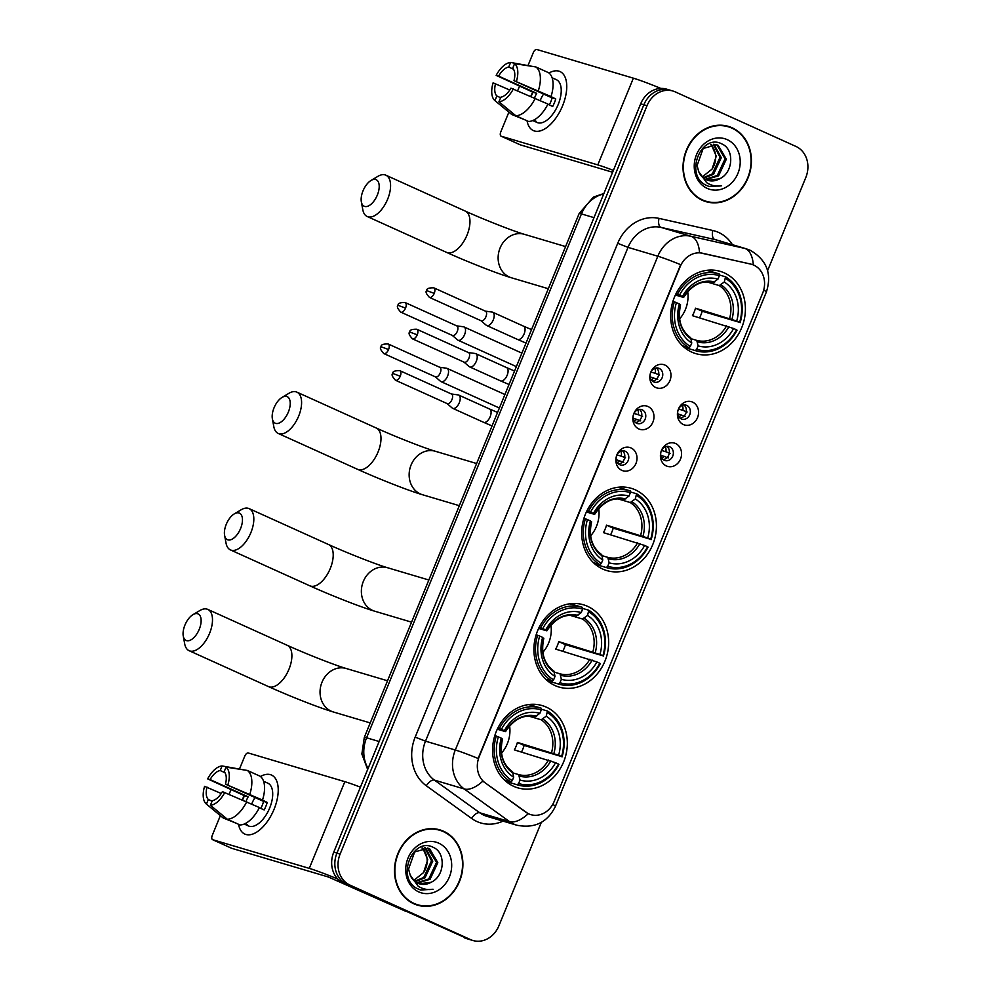 <?xml version="1.0" encoding="UTF-8"?>
<svg xmlns="http://www.w3.org/2000/svg" width="990" height="990" viewBox="0 0 990 990"><rect width="100%" height="100%" fill="white"/><g stroke="black" fill="none" stroke-linecap="round" stroke-linejoin="round"><path stroke-width="1.49" d="M635.308 489.84A42.904 36.853 106.5 0 0 631.261 488.33A42.904 36.853 106.5 0 0 584.496 516.582A42.904 36.853 106.5 0 0 602.799 569.077A42.904 36.853 106.5 0 0 606.845 570.587A42.904 36.853 106.5 0 0 653.61 542.334A42.904 36.853 106.5 0 0 635.308 489.84M587.528 606.313A42.904 36.853 106.5 0 0 583.494 604.803A42.904 36.853 106.5 0 0 536.729 633.056A42.904 36.853 106.5 0 0 555.031 685.563A42.904 36.853 106.5 0 0 559.065 687.06A42.904 36.853 106.5 0 0 605.831 658.808A42.904 36.853 106.5 0 0 587.528 606.313M546.208 707.083A42.904 36.853 106.5 0 0 542.161 705.585A42.904 36.853 106.5 0 0 495.396 733.837A42.904 36.853 106.5 0 0 513.699 786.332A42.904 36.853 106.5 0 0 517.745 787.842A42.904 36.853 106.5 0 0 564.51 759.59A42.904 36.853 106.5 0 0 546.208 707.083M724.284 272.881A42.904 36.853 106.5 0 0 720.25 271.371A42.904 36.853 106.5 0 0 673.485 299.624A42.904 36.853 106.5 0 0 691.787 352.131A42.904 36.853 106.5 0 0 695.822 353.628A42.904 36.853 106.5 0 0 742.587 325.376A42.904 36.853 106.5 0 0 724.284 272.881M655.801 387.536A12.14 10.432 -73.5 0 1 650.876 372.005A12.14 10.432 -73.5 0 1 665.008 365.1A12.14 10.432 -73.5 0 1 669.933 380.618A12.14 10.432 -73.5 0 1 655.801 387.536M659.191 368.404A7.289 6.262 106.5 0 0 658.511 368.156A7.289 6.262 106.5 0 0 650.566 372.945A7.289 6.262 106.5 0 0 653.672 381.868A7.289 6.262 106.5 0 0 654.353 382.115A7.289 6.262 106.5 0 0 662.298 377.326A7.289 6.262 106.5 0 0 659.191 368.404M638.822 428.942A12.14 10.432 -73.5 0 1 633.897 413.424A12.14 10.432 -73.5 0 1 648.017 406.519A12.14 10.432 -73.5 0 1 652.942 422.037A12.14 10.432 -73.5 0 1 638.822 428.942M642.201 409.823A7.289 6.262 106.5 0 0 641.52 409.575A7.289 6.262 106.5 0 0 633.575 414.364A7.289 6.262 106.5 0 0 636.681 423.287A7.289 6.262 106.5 0 0 637.374 423.534A7.289 6.262 106.5 0 0 645.307 418.745A7.289 6.262 106.5 0 0 642.201 409.823M621.831 470.361A12.14 10.432 -73.5 0 1 616.906 454.843A12.14 10.432 -73.5 0 1 631.026 447.938A12.14 10.432 -73.5 0 1 635.964 463.456A12.14 10.432 -73.5 0 1 621.831 470.361M625.222 451.242A7.289 6.262 106.5 0 0 624.529 450.982A7.289 6.262 106.5 0 0 616.597 455.784A7.289 6.262 106.5 0 0 619.703 464.694A7.289 6.262 106.5 0 0 620.384 464.954A7.289 6.262 106.5 0 0 628.328 460.152A7.289 6.262 106.5 0 0 625.222 451.242M683.385 424.549A12.14 10.432 -73.5 0 1 678.459 409.031A12.14 10.432 -73.5 0 1 692.579 402.113A12.14 10.432 -73.5 0 1 697.517 417.644A12.14 10.432 -73.5 0 1 683.385 424.549M686.775 405.43A7.289 6.262 106.5 0 0 686.082 405.17A7.289 6.262 106.5 0 0 678.15 409.971A7.289 6.262 106.5 0 0 681.256 418.881A7.289 6.262 106.5 0 0 681.937 419.141A7.289 6.262 106.5 0 0 689.882 414.34A7.289 6.262 106.5 0 0 686.775 405.43M666.406 465.968A12.14 10.432 -73.5 0 1 661.468 450.438A12.14 10.432 -73.5 0 1 675.601 443.532A12.14 10.432 -73.5 0 1 680.526 459.051A12.14 10.432 -73.5 0 1 666.406 465.968M669.784 446.837A7.289 6.262 106.5 0 0 669.104 446.589A7.289 6.262 106.5 0 0 661.159 451.378A7.289 6.262 106.5 0 0 664.265 460.3A7.289 6.262 106.5 0 0 664.958 460.548A7.289 6.262 106.5 0 0 672.891 455.759A7.289 6.262 106.5 0 0 669.784 446.837M750.705 264.095A21.854 18.773 -73.5 0 1 751.757 264.367A21.854 18.773 -73.5 0 1 753.811 265.134A21.854 18.773 -73.5 0 1 762.684 293.077L554.177 801.442A21.854 18.773 -73.5 0 1 530.813 814.646A21.854 18.773 -73.5 0 1 525.9 812.221L485.224 782.892A21.854 18.773 -73.5 0 1 479.21 756.62L680.142 266.706A21.854 18.773 -73.5 0 1 702.467 253.23L751.187 264.206M667 446.391A7.289 6.262 -73.5 0 1 669.054 454.175A7.289 6.262 -73.5 0 1 663.077 459.57M683.979 404.972A7.289 6.262 -73.5 0 1 686.033 412.756A7.289 6.262 -73.5 0 1 680.068 418.151M622.425 450.796A7.289 6.262 -73.5 0 1 624.48 458.568A7.289 6.262 -73.5 0 1 618.515 463.976M639.416 409.377A7.289 6.262 -73.5 0 1 641.471 417.149A7.289 6.262 -73.5 0 1 635.506 422.557M656.407 367.958A7.289 6.262 -73.5 0 1 658.461 375.742A7.289 6.262 -73.5 0 1 652.484 381.138M732.093 127.772A39.254 33.722 106.5 0 0 728.393 126.386A39.254 33.722 106.5 0 0 685.6 152.25A39.254 33.722 106.5 0 0 702.356 200.289A39.254 33.722 106.5 0 0 706.043 201.663A39.254 33.722 106.5 0 0 748.836 175.812A39.254 33.722 106.5 0 0 732.093 127.772M730.051 127.364A39.254 33.722 106.5 0 0 728.912 126.819A39.254 33.722 106.5 0 0 726.796 125.965M443.57 831.254A39.254 33.722 106.5 0 0 439.882 829.88A39.254 33.722 106.5 0 0 397.077 855.731A39.254 33.722 106.5 0 0 413.832 903.771A39.254 33.722 106.5 0 0 417.52 905.157A39.254 33.722 106.5 0 0 460.325 879.293A39.254 33.722 106.5 0 0 443.57 831.254M441.528 830.857A39.254 33.722 106.5 0 0 440.389 830.313A39.254 33.722 106.5 0 0 438.273 829.459M767.609 270.617L805.81 177.482A24.28 20.864 106.5 0 0 795.96 146.446L675.279 91.897A24.28 20.864 106.5 0 0 673.002 91.043L666.641 89.162A24.28 20.864 106.5 0 0 640.679 103.826L333.754 852.167A24.28 20.864 106.5 0 0 343.617 883.216L467.466 938.706A24.28 20.864 106.5 0 0 469.743 939.56A24.28 20.864 106.5 0 1 467.466 938.706L346.785 884.157L470.634 939.646A24.28 20.864 106.5 0 0 472.923 940.5A24.28 20.864 106.5 0 0 498.886 925.836L541.307 822.405M333.754 852.167L336.934 853.108A24.28 20.864 106.5 0 0 346.785 884.157A24.28 20.864 106.5 0 1 336.934 853.108L643.859 104.767L336.934 853.108L340.114 854.061A24.28 20.864 106.5 0 0 349.965 885.097L470.634 939.646M669.822 90.102A24.28 20.864 106.5 0 0 643.859 104.767A24.28 20.864 106.5 0 1 669.822 90.102M552.729 804.412A28.326 1.695 22.3 0 1 555.415 806.355C547.495 822.43 534.625 828.717 516.817 825.215A32.373 27.807 -73.5 0 1 513.761 824.076A32.373 27.807 -73.5 0 1 509.541 821.626A28.326 13.897 125.8 0 0 528.239 813.718L482.811 781.147A28.326 13.897 125.8 0 1 464.223 788.956A32.373 27.807 -73.5 0 1 455.301 750.012A28.326 1.695 -157.7 0 1 478.133 758.476L680.65 264.689A28.326 1.695 22.3 0 0 657.818 256.224A32.373 27.807 -73.5 0 1 690.896 236.263A28.326 14.479 102.7 0 1 699.534 252.722L750.135 263.922M673.002 91.043A24.28 20.864 106.5 0 0 647.027 105.707L340.114 854.061M415.949 904.637A39.254 33.722 106.5 0 0 419.438 905.231M704.472 201.143A39.254 33.722 106.5 0 0 707.961 201.75M464.285 937.765A24.28 20.864 106.5 0 0 466.562 938.607L472.923 940.5M701.217 199.745A38.858 33.375 106.5 0 0 702.987 200.327L706.167 201.279A38.858 33.375 106.5 0 0 748.514 175.688A38.858 33.375 106.5 0 0 731.944 128.143A38.858 33.375 106.5 0 0 728.281 126.782A38.858 33.375 106.5 0 0 685.934 152.361A38.858 33.375 106.5 0 0 702.504 199.906A38.858 33.375 106.5 0 0 706.167 201.279M719.557 178.819C733.442 172.743 734.419 149.453 722.23 144.119C701.415 132.363 684.003 174.549 705.882 185.167L709.187 186.528L721.611 185.774C716.178 186.652 711.179 185.613 706.625 182.655L698.717 171.629A18.29 15.716 106.5 0 0 706.316 179.747A18.29 15.716 106.5 0 0 708.048 180.378A18.29 15.716 106.5 0 0 719.557 178.819L707.751 180.291M698.717 171.629L697.084 165.59L703.172 148.451L716.587 144.75L718.22 145.369L726.351 159.192L718.579 175.836L705.957 179.574M715.956 144.59L716.958 144.998L725.088 158.808L717.317 175.453L705.375 179.277M713.988 144.28L721.302 157.695L713.53 174.339L703.692 178.188M713.307 144.255L720.039 157.311L712.268 173.955L703.16 177.754M727.217 139.652A26.384 22.671 106.5 0 0 696.515 154.663A26.384 22.671 106.5 0 0 707.231 188.397A26.384 22.671 106.5 0 0 737.934 173.386A26.384 22.671 106.5 0 0 727.217 139.652M711.216 144.392L716.253 156.185L712.045 169.129A18.29 15.716 106.5 0 0 710.511 144.515M712.045 169.129L702.244 176.925M728.281 126.782L725.101 125.829A38.858 33.375 106.5 0 0 723.306 125.359M721.611 185.774L708.914 186.442M530.788 96.352A32.373 16.471 114.3 0 1 532.719 92.095A32.373 16.471 114.3 0 0 530.788 96.352A32.373 16.471 114.3 0 0 530.776 96.389A32.373 16.471 114.3 0 1 530.788 96.352M548.98 73.025A32.373 16.471 114.3 0 1 565.179 77.356A32.373 16.471 114.3 0 1 562.58 105.794A32.373 16.471 114.3 0 1 542.223 130.197A32.373 16.471 114.3 0 1 527.039 120.792A32.373 16.471 114.3 0 0 533.35 130.581A32.373 16.471 114.3 0 0 562.58 105.794A32.373 16.471 114.3 0 0 560.018 71.565A32.373 16.471 114.3 0 0 548.98 73.025M660.862 88.419A32.373 1.931 -157.7 0 0 633.365 78.173L536.815 49.5A4.047 2.054 -65.7 0 0 533.288 52.643L528.153 65.179M613.379 170.391A32.373 1.931 -157.7 0 0 597.799 164.897L501.249 136.224L520.294 144.837L612.612 172.248M520.294 144.837A4.047 2.054 114.3 0 1 520.171 144.787L501.113 136.175A4.047 2.054 -65.7 0 1 500.792 131.893L508.885 112.155M517.671 90.733L519.465 86.353M534.526 98.01A16.187 8.229 -65.7 0 1 534.922 96.995A16.187 8.229 -65.7 0 1 536.716 93.332L498.601 76.106A16.187 8.229 114.3 0 1 508.724 67.06L513.464 69.201M547.841 104.272L552.692 106.462A23.475 11.942 114.3 0 0 554.4 102.774A23.475 11.942 114.3 0 0 555.761 98.988L551.022 96.587A26.718 13.588 114.3 0 0 548.51 72.678L535.813 66.936L514.577 63.645L512.696 68.236A16.187 8.229 114.3 0 1 513.996 80.673L552.098 97.899A16.187 8.229 -65.7 0 1 550.824 101.71A16.187 8.229 -65.7 0 1 549.289 104.915M540.243 100.584A16.187 8.229 114.3 0 1 540.639 99.569A16.187 8.229 114.3 0 1 543.584 94.05M531.11 96.537A23.475 11.942 114.3 0 1 531.345 95.931A23.475 11.942 114.3 0 1 533.053 92.243L496.163 75.376A21.05 10.704 114.3 0 1 510.605 62.457L508.724 67.06M552.111 77.777A23.475 11.942 114.3 0 1 552.544 77.963L556.355 79.683A23.475 11.942 114.3 0 1 558.212 104.495A23.475 11.942 114.3 0 1 537.013 122.463L533.202 120.743A23.475 11.942 114.3 0 1 532.781 120.533M533.202 120.743A23.475 11.942 114.3 0 0 536.097 121.3L533.598 120.161M547.953 104.061A26.718 13.588 114.3 0 1 528.511 121.461L515.802 115.719L498.935 101.784L500.816 97.193A16.187 8.229 114.3 0 0 510.927 88.147L547.953 104.061M500.606 97.713L496.844 96.005L494.963 100.609L511.83 114.531L524.75 119.753M551.022 96.587L513.996 80.673M535.813 66.936A26.718 13.588 114.3 0 1 538.312 90.845M535.244 98.319A26.718 13.588 114.3 0 1 515.802 115.719M511.83 114.531A26.718 13.588 114.3 0 1 511.211 114.073L494.839 100.51A21.05 10.704 114.3 0 1 493.094 82.851L509.776 90.016M514.577 63.645A21.05 10.704 114.3 0 1 516.433 81.39M513.377 88.877A21.05 10.704 114.3 0 1 498.935 101.784M496.844 96.005A16.187 8.229 114.3 0 1 495.545 83.581M552.544 77.963A23.475 11.942 114.3 0 1 553.62 78.581L552.16 77.925M533.721 66.615L510.605 62.457M498.601 76.106L496.163 75.376M536.716 93.332L533.053 92.243M555.761 98.988L552.098 97.899M412.694 903.239A38.858 33.375 106.5 0 0 414.464 903.821L417.644 904.761A38.858 33.375 106.5 0 0 459.991 879.182A38.858 33.375 106.5 0 0 443.421 831.637A38.858 33.375 106.5 0 0 439.758 830.276A38.858 33.375 106.5 0 0 397.411 855.855A38.858 33.375 106.5 0 0 413.981 903.4A38.858 33.375 106.5 0 0 417.644 904.761M431.034 882.313C444.918 876.237 445.896 852.947 433.707 847.601C412.892 835.857 395.48 878.043 417.359 888.661L420.663 890.022L433.088 889.255C427.655 890.146 422.656 889.107 418.102 886.149L410.194 875.111A18.29 15.716 106.5 0 0 417.792 883.229A18.29 15.716 106.5 0 0 419.525 883.872A18.29 15.716 106.5 0 0 431.034 882.313L419.228 883.785M410.194 875.111L408.561 869.084L414.649 851.945L428.064 848.244L429.697 848.863L437.828 862.674L430.056 879.318L417.433 883.068M427.433 848.071L436.565 862.302L428.794 878.947L416.852 882.758M425.465 847.774L432.779 861.176L425.007 877.821L415.169 881.682M424.784 847.749L431.516 860.805L423.745 877.449L414.637 881.249M438.694 843.146A26.384 22.671 106.5 0 0 407.991 858.157A26.384 22.671 106.5 0 0 418.708 891.891A26.384 22.671 106.5 0 0 449.411 876.88A26.384 22.671 106.5 0 0 438.694 843.146M422.693 847.885L427.729 859.679L423.522 872.623A18.29 15.716 106.5 0 0 421.988 848.009M423.522 872.623L413.721 880.419M439.758 830.276L436.578 829.323A38.858 33.375 106.5 0 0 434.783 828.853M433.088 889.255L420.391 889.936M363.021 190.847A14.565 7.413 -65.7 0 0 361.35 201.886A14.565 7.413 -65.7 0 0 368.181 206.069A14.565 7.413 -65.7 0 0 377.326 195.092A14.565 7.413 -65.7 0 0 378.465 182.222A14.565 7.413 -65.7 0 0 371.04 180.452A14.565 7.413 -65.7 0 0 363.021 190.847M371.04 180.452L377.858 176.369A22.671 11.521 114.3 0 1 385.865 175.193A22.671 11.521 114.3 0 1 387.659 199.151A22.671 11.521 114.3 0 1 367.191 216.501A22.671 11.521 114.3 0 1 362.798 209.707L361.35 201.886M675.91 293.906L679.499 295.181A38.536 33.091 106.5 0 1 719.371 275.678L717.948 279.143A34.811 29.898 106.5 0 0 682.444 296.505L683.075 297.285L675.378 295.008M725.72 278.549A38.536 33.091 106.5 0 1 739.629 322.356L702.219 311.244L695.5 308.199L736.684 321.032A34.811 29.898 106.5 0 0 724.296 282.014L725.546 276.816L719.297 274.96M699.608 317.802A38.449 33.029 106.5 0 0 702.219 311.244M695.277 350.596L686.775 348.072A40.145 34.489 106.5 0 0 687.308 348.232L695.809 350.757A40.145 34.489 106.5 0 0 737.043 330.177L736.56 329.831A38.536 33.091 106.5 0 1 696.688 349.334L695.277 350.596A40.145 34.489 106.5 0 0 695.809 350.757M686.775 348.072L686.639 346.686M719.371 275.678L719.198 273.945A40.145 34.489 106.5 0 0 718.666 273.785L710.164 271.26A40.145 34.489 106.5 0 0 706.402 270.406M682.518 345.819L688.929 347.725L690.339 346.463A38.536 33.091 106.5 0 1 676.43 302.655L674.363 301.839A40.145 34.489 106.5 0 0 688.929 347.725M674.363 301.839L672.891 301.406M718.666 273.785A40.145 34.489 106.5 0 0 677.432 294.364M696.688 349.334L698.111 345.869A34.811 29.898 106.5 0 0 733.627 328.507L736.56 329.831M676.43 302.655L679.375 303.979A34.811 29.898 106.5 0 0 691.763 342.998L690.339 346.463M682.444 296.505L679.499 295.181M733.627 328.507L692.431 315.674A29.948 25.728 -73.5 0 0 695.5 308.199M691.329 338.778L696.762 340.399L698.111 345.869M680.006 304.759L679.375 303.979M691.763 342.998L690.686 337.652C680.835 330.45 677.457 319.522 680.576 304.858M683.645 297.396C692.047 284.835 701.799 279.947 712.911 282.719L717.948 279.143M714.743 282.026A31.136 26.742 106.5 0 0 683.546 297.285L683.075 297.285M740.112 322.703A40.145 34.489 106.5 0 0 725.546 276.816M739.629 322.356L736.684 321.032M724.296 282.014L719.247 285.578L707.07 281.964M679.573 318.929A29.948 25.728 106.5 0 0 687.691 291.592M274.044 407.806A14.565 7.413 -65.7 0 0 272.374 418.832A14.565 7.413 -65.7 0 0 279.205 423.027A14.565 7.413 -65.7 0 0 288.35 412.05A14.565 7.413 -65.7 0 0 289.488 399.168A14.565 7.413 -65.7 0 0 282.051 397.411A14.565 7.413 -65.7 0 0 274.044 407.806M282.051 397.411L288.882 393.327A22.671 11.521 114.3 0 1 296.889 392.139A22.671 11.521 114.3 0 1 298.671 416.097A22.671 11.521 114.3 0 1 278.215 433.447A22.671 11.521 114.3 0 1 273.809 426.653L272.374 418.832M586.922 510.865L590.523 512.127A38.536 33.091 106.5 0 1 630.395 492.636L628.972 496.089A34.811 29.898 106.5 0 0 593.456 513.464L594.099 514.243L586.402 511.954M636.743 495.507A38.536 33.091 106.5 0 1 650.653 539.315L613.231 528.19L606.524 525.158L647.707 537.978A34.811 29.898 106.5 0 0 635.32 498.96L636.57 493.763L630.321 491.906M610.632 534.761A38.449 33.029 106.5 0 0 613.231 528.19M606.301 567.555L597.799 565.03A40.145 34.489 106.5 0 0 598.331 565.191L606.833 567.716A40.145 34.489 106.5 0 0 648.066 547.124L647.584 546.789A38.536 33.091 106.5 0 1 607.712 566.28L606.301 567.555A40.145 34.489 106.5 0 0 606.833 567.716M597.799 565.03L597.663 563.632M630.395 492.636L630.209 490.892A40.145 34.489 106.5 0 0 629.689 490.731L621.188 488.206A40.145 34.489 106.5 0 0 617.426 487.352M593.542 562.778L599.952 564.684L601.363 563.409A38.536 33.091 106.5 0 1 587.454 519.601L585.387 518.797A40.145 34.489 106.5 0 0 599.952 564.684M585.387 518.797L583.914 518.352M629.689 490.731A40.145 34.489 106.5 0 0 588.456 511.31M607.712 566.28L609.135 562.827A34.811 29.898 106.5 0 0 644.639 545.453L647.584 546.789M587.454 519.601L590.399 520.938A34.811 29.898 106.5 0 0 602.786 559.956L601.363 563.409M593.456 513.464L590.523 512.127M644.639 545.453L603.455 532.632A29.948 25.728 -73.5 0 0 606.524 525.158M602.341 555.736L607.786 557.345L609.135 562.827M591.03 521.718L590.399 520.938M602.786 559.956L601.71 554.61C591.859 547.408 588.481 536.469 591.599 521.817M594.656 514.342C603.071 501.794 612.822 496.893 623.935 499.665L628.972 496.089M625.767 498.972A31.136 26.742 106.5 0 0 594.557 514.231L594.099 514.243M651.135 539.649A40.145 34.489 106.5 0 0 636.57 493.763M650.653 539.315L647.707 537.978M635.32 498.96L630.259 502.536L618.094 498.923M590.585 535.887A29.948 25.728 106.5 0 0 598.702 508.538M226.277 524.279A14.565 7.413 -65.7 0 0 224.594 535.318A14.565 7.413 -65.7 0 0 231.437 539.5A14.565 7.413 -65.7 0 0 240.582 528.524A14.565 7.413 -65.7 0 0 241.721 515.642A14.565 7.413 -65.7 0 0 234.284 513.884A14.565 7.413 -65.7 0 0 226.277 524.279M234.284 513.884L241.115 509.8A22.671 11.521 114.3 0 1 249.121 508.625A22.671 11.521 114.3 0 1 250.903 532.571A22.671 11.521 114.3 0 1 230.447 549.92A22.671 11.521 114.3 0 1 226.042 543.139L224.594 535.318M539.154 627.338L542.755 628.601A38.536 33.091 106.5 0 1 582.627 609.11L581.204 612.575A34.811 29.898 106.5 0 0 545.688 629.937L546.332 630.717L538.622 628.427M588.976 611.981A38.536 33.091 106.5 0 1 602.885 655.788L565.463 644.663L558.744 641.631L599.94 654.452A34.811 29.898 106.5 0 0 587.553 615.446L588.79 610.236L582.553 608.392M562.865 651.234A38.449 33.029 106.5 0 0 565.463 644.663M558.533 684.028L550.032 681.504A40.145 34.489 106.5 0 0 550.551 681.665L559.065 684.189A40.145 34.489 106.5 0 0 600.299 663.609L599.816 663.263A38.536 33.091 106.5 0 1 559.944 682.754L558.533 684.028A40.145 34.489 106.5 0 0 559.065 684.189M550.032 681.504L549.883 680.105M582.627 609.11L582.442 607.365A40.145 34.489 106.5 0 0 581.922 607.204L573.408 604.68A40.145 34.489 106.5 0 0 569.658 603.826M545.775 679.251L552.185 681.157L553.596 679.883A38.536 33.091 106.5 0 1 539.686 636.087L537.62 635.271A40.145 34.489 106.5 0 0 552.185 681.157M537.62 635.271L536.147 634.825M581.922 607.204A40.145 34.489 106.5 0 0 540.676 627.796M559.944 682.754L561.367 679.301A34.811 29.898 106.5 0 0 596.871 661.939L599.816 663.263M539.686 636.087L542.631 637.412A34.811 29.898 106.5 0 0 555.006 676.43L553.596 679.883M545.688 629.937L542.755 628.601M596.871 661.939L555.687 649.106A29.948 25.728 -73.5 0 0 558.744 641.631M554.573 672.21L560.006 673.819L561.367 679.301M543.263 638.191L542.631 637.412M555.006 676.43L553.93 671.084C544.079 663.882 540.713 652.955 543.819 638.29M546.888 630.816C555.291 618.267 565.055 613.367 576.168 616.151L581.204 612.575M577.999 615.446A31.136 26.742 106.5 0 0 546.789 630.717L546.332 630.717M603.368 656.123A40.145 34.489 106.5 0 0 588.79 610.236M602.885 655.788L599.94 654.452M587.553 615.446L582.491 619.01L570.314 615.396M542.817 652.361A29.948 25.728 106.5 0 0 550.935 625.012M184.944 625.049A14.565 7.413 -65.7 0 0 183.261 636.087A14.565 7.413 -65.7 0 0 190.105 640.283A14.565 7.413 -65.7 0 0 199.25 629.306A14.565 7.413 -65.7 0 0 200.388 616.423A14.565 7.413 -65.7 0 0 192.951 614.666A14.565 7.413 -65.7 0 0 184.944 625.049M192.951 614.666L199.782 610.582A22.671 11.521 114.3 0 1 207.789 609.394A22.671 11.521 114.3 0 1 209.571 633.353A22.671 11.521 114.3 0 1 189.115 650.702A22.671 11.521 114.3 0 1 184.709 643.908L183.261 636.087M497.821 728.12L501.423 729.383A38.536 33.091 106.5 0 1 541.295 709.892L539.872 713.345A34.811 29.898 106.5 0 0 504.356 730.707L504.999 731.499L497.302 729.209M547.643 712.763A38.536 33.091 106.5 0 1 561.553 756.558L524.131 745.445L517.423 742.413L558.607 755.234A34.811 29.898 106.5 0 0 546.22 716.216L547.458 711.018L541.221 709.162M521.532 752.016A38.449 33.029 106.5 0 0 524.131 745.445M517.201 784.798L508.699 782.273A40.145 34.489 106.5 0 0 509.219 782.434L517.733 784.959A40.145 34.489 106.5 0 0 558.966 764.379L558.484 764.045A38.536 33.091 106.5 0 1 518.611 783.535L517.201 784.798A40.145 34.489 106.5 0 0 517.733 784.959M508.699 782.273L508.551 780.887M541.295 709.892L541.109 708.147A40.145 34.489 106.5 0 0 540.59 707.986L532.088 705.462A40.145 34.489 106.5 0 0 528.326 704.608M504.442 780.021L510.852 781.927L512.263 780.665A38.536 33.091 106.5 0 1 498.354 736.857L496.287 736.04A40.145 34.489 106.5 0 0 510.852 781.927M496.287 736.04L494.814 735.607M540.59 707.986A40.145 34.489 106.5 0 0 499.344 728.566M518.611 783.535L520.035 780.071A34.811 29.898 106.5 0 0 555.538 762.708L558.484 764.045M498.354 736.857L501.299 738.181A34.811 29.898 106.5 0 0 513.686 777.199L512.263 780.665M504.356 730.707L501.423 729.383M555.538 762.708L514.355 749.888A29.948 25.728 -73.5 0 0 517.423 742.413M513.241 772.992L518.673 774.601L520.035 780.071M501.93 738.973L501.299 738.181M513.686 777.199L512.61 771.854C502.747 764.651 499.381 753.724 502.499 739.072M505.556 731.598C513.958 719.037 523.722 714.149 534.835 716.921L539.872 713.345M536.667 716.228A31.136 26.742 106.5 0 0 505.457 731.486L504.999 731.499M562.035 756.904A40.145 34.489 106.5 0 0 547.458 711.018M561.553 756.558L558.607 755.234M546.22 716.216L541.159 719.792L528.982 716.166M501.485 753.13A29.948 25.728 106.5 0 0 509.603 725.794M678.534 409.056L682.914 410.355A8.91 7.648 106.5 0 0 682.382 405.368M685.278 416.493L677.742 413.845M678.942 416.951A8.91 7.648 106.5 0 0 681.071 414.835M452.306 335.424L457.541 339.917A7.289 3.7 -65.7 0 0 458.011 340.214A7.289 3.7 -65.7 0 0 458.246 340.312A7.289 3.7 -65.7 0 0 464.582 334.645A7.289 3.7 -65.7 0 0 464.013 326.947A7.289 3.7 -65.7 0 0 463.766 326.849A7.289 3.7 -65.7 0 0 463.481 326.787A7.289 3.7 -65.7 0 0 463.171 326.774M452.158 335.288A5.259 2.673 -65.7 0 0 452.492 335.499A5.259 2.673 -65.7 0 0 452.665 335.573A5.259 2.673 -65.7 0 0 457.244 331.477A5.259 2.673 -65.7 0 0 456.823 325.92A5.259 2.673 -65.7 0 0 456.65 325.846L463.481 326.787M682.914 410.355L687.11 412.001M661.543 450.462L665.923 451.774A8.91 7.648 106.5 0 0 665.391 446.787M668.287 457.912L660.751 455.264M661.951 458.358A8.91 7.648 106.5 0 0 664.092 456.254M435.328 376.844L440.562 381.336A7.289 3.7 -65.7 0 0 441.02 381.633A7.289 3.7 -65.7 0 0 441.268 381.732A7.289 3.7 -65.7 0 0 447.604 376.064A7.289 3.7 -65.7 0 0 447.022 368.354A7.289 3.7 -65.7 0 0 446.787 368.268A7.289 3.7 -65.7 0 0 446.49 368.206A7.289 3.7 -65.7 0 0 446.193 368.181M435.167 376.707A5.259 2.673 -65.7 0 0 435.501 376.918A5.259 2.673 -65.7 0 0 435.674 376.98A5.259 2.673 -65.7 0 0 440.253 372.896A5.259 2.673 -65.7 0 0 439.845 367.327A5.259 2.673 -65.7 0 0 439.659 367.265M665.923 451.774L670.131 453.42M650.95 372.03L655.33 373.341A8.91 7.648 106.5 0 0 654.798 368.354M657.694 379.479L650.158 376.831M651.358 379.925A8.91 7.648 106.5 0 0 653.487 377.821M480.992 320.711L486.226 325.203A7.289 3.7 -65.7 0 0 486.684 325.5A7.289 3.7 -65.7 0 0 486.932 325.599A7.289 3.7 -65.7 0 0 493.268 319.931A7.289 3.7 -65.7 0 0 492.686 312.221A7.289 3.7 -65.7 0 0 492.451 312.135A7.289 3.7 -65.7 0 0 492.154 312.073A7.289 3.7 -65.7 0 0 491.857 312.048M480.831 320.574A5.259 2.673 -65.7 0 0 481.165 320.785A5.259 2.673 -65.7 0 0 481.338 320.859A5.259 2.673 -65.7 0 0 485.917 316.763A5.259 2.673 -65.7 0 0 485.508 311.194A5.259 2.673 -65.7 0 0 485.335 311.132L492.154 312.073M655.33 373.341L659.538 374.987M633.959 413.449L638.34 414.748A8.91 7.648 106.5 0 0 637.808 409.761M640.703 420.886L633.179 418.25M634.367 421.344A8.91 7.648 106.5 0 0 636.508 419.24M464.001 362.13L469.235 366.622A7.289 3.7 -65.7 0 0 469.706 366.919A7.289 3.7 -65.7 0 0 469.941 367.005A7.289 3.7 -65.7 0 0 476.277 361.35A7.289 3.7 -65.7 0 0 475.707 353.64A7.289 3.7 -65.7 0 0 475.46 353.554A7.289 3.7 -65.7 0 0 475.175 353.492A7.289 3.7 -65.7 0 0 474.866 353.467M463.852 361.993A5.259 2.673 -65.7 0 0 464.186 362.204A5.259 2.673 -65.7 0 0 464.36 362.266A5.259 2.673 -65.7 0 0 468.938 358.182A5.259 2.673 -65.7 0 0 468.518 352.613A5.259 2.673 -65.7 0 0 468.344 352.551L475.175 353.492M638.34 414.748L642.547 416.406M616.98 454.868L621.361 456.167A8.91 7.648 106.5 0 0 620.829 451.18M623.725 462.305L616.188 459.669M617.389 462.763A8.91 7.648 106.5 0 0 619.517 460.659M447.01 403.536L452.244 408.041A7.289 3.7 -65.7 0 0 452.715 408.338A7.289 3.7 -65.7 0 0 452.95 408.425A7.289 3.7 -65.7 0 0 459.286 402.757A7.289 3.7 -65.7 0 0 458.717 395.06A7.289 3.7 -65.7 0 0 458.469 394.973A7.289 3.7 -65.7 0 0 458.184 394.911A7.289 3.7 -65.7 0 0 457.887 394.886M446.861 403.413A5.259 2.673 -65.7 0 0 447.195 403.623A5.259 2.673 -65.7 0 0 447.369 403.685A5.259 2.673 -65.7 0 0 451.947 399.601A5.259 2.673 -65.7 0 0 451.527 394.032A5.259 2.673 -65.7 0 0 451.353 393.971L458.184 394.911M621.361 456.167L625.556 457.825M242.265 799.846A32.373 16.471 114.3 0 1 244.208 795.576A32.373 16.471 114.3 0 0 242.265 799.846A32.373 16.471 114.3 0 1 242.265 799.846A32.373 16.471 114.3 0 1 242.265 799.846M260.457 776.519A32.373 16.471 114.3 0 1 276.656 780.85A32.373 16.471 114.3 0 1 274.057 809.288A32.373 16.471 114.3 0 1 253.7 833.691A32.373 16.471 114.3 0 1 238.528 824.286A32.373 16.471 114.3 0 0 244.827 834.063A32.373 16.471 114.3 0 0 274.057 809.288A32.373 16.471 114.3 0 0 271.495 775.059A32.373 16.471 114.3 0 0 260.457 776.519M360.422 787.161A32.373 1.931 -157.7 0 0 344.842 781.667L248.292 752.994A4.047 2.054 -65.7 0 0 244.765 756.137L239.629 768.673M337.788 879.058A32.373 1.931 -157.7 0 0 309.276 868.379L212.726 839.718L231.771 848.331L328.334 876.991L405.554 911.208M231.771 848.331A4.047 2.054 114.3 0 1 231.648 848.282L212.59 839.668A4.047 2.054 -65.7 0 1 212.268 835.387L220.362 815.636M229.148 794.227L230.942 789.847M246.003 801.504A16.187 8.229 -65.7 0 1 246.399 800.477A16.187 8.229 -65.7 0 1 248.193 796.814L210.078 779.588A16.187 8.229 114.3 0 1 220.201 770.542L224.94 772.695M259.331 807.753L264.169 809.944A23.475 11.942 114.3 0 0 265.877 806.268A23.475 11.942 114.3 0 0 267.238 802.469L262.499 800.081A26.718 13.588 114.3 0 0 259.986 776.172L247.29 770.43L226.054 767.126L224.173 771.73A16.187 8.229 114.3 0 1 225.472 784.167L263.575 801.393A16.187 8.229 -65.7 0 1 262.3 805.204A16.187 8.229 -65.7 0 1 260.766 808.409M251.732 804.078A16.187 8.229 114.3 0 1 252.116 803.063A16.187 8.229 114.3 0 1 255.061 797.532M242.587 800.019A23.475 11.942 114.3 0 1 242.822 799.425A23.475 11.942 114.3 0 1 244.53 795.737L207.64 778.87A21.05 10.704 114.3 0 1 222.082 765.951L220.201 770.542M263.588 781.271A23.475 11.942 114.3 0 1 264.021 781.444L267.832 783.177A23.475 11.942 114.3 0 1 269.688 807.988A23.475 11.942 114.3 0 1 248.49 825.957L244.679 824.237A23.475 11.942 114.3 0 1 244.258 824.027M244.679 824.237A23.475 11.942 114.3 0 0 247.574 824.781L245.075 823.655M259.43 807.555A26.718 13.588 114.3 0 1 239.988 824.942L227.279 819.2L210.412 805.278L212.293 800.687A16.187 8.229 114.3 0 0 222.404 791.641L259.43 807.555M212.083 801.207L208.321 799.499L206.44 804.103L223.307 818.025L236.226 823.247M262.499 800.081L225.472 784.167M247.29 770.43A26.718 13.588 114.3 0 1 249.789 794.339M246.72 801.813A26.718 13.588 114.3 0 1 227.279 819.2M223.307 818.025A26.718 13.588 114.3 0 1 222.688 817.567L206.316 804.004A21.05 10.704 114.3 0 1 204.571 786.345L221.253 793.497M226.054 767.126A21.05 10.704 114.3 0 1 227.91 784.884M224.854 792.359A21.05 10.704 114.3 0 1 210.412 805.278M208.321 799.499A16.187 8.229 114.3 0 1 207.021 787.062M264.021 781.444A23.475 11.942 114.3 0 1 265.097 782.075L263.637 781.407M245.198 770.109L222.082 765.951M210.078 779.588L207.64 778.87M248.193 796.814L244.53 795.737M267.238 802.469L263.575 801.393M503.031 821.118A40.479 34.761 -73.5 0 1 476.92 821.527A40.479 34.761 -73.5 0 1 471.648 818.458L426.319 785.788A40.479 34.761 -73.5 0 1 415.181 737.117L617.698 243.33A40.479 34.761 -73.5 0 1 659.031 218.382L712.788 230.484A40.479 34.761 -73.5 0 1 732.414 244.691M555.415 806.355L766.371 292.013C772.151 273.809 766.755 259.9 750.185 250.272L746.2 248.787A32.373 27.807 -73.5 0 0 744.641 248.379L690.896 236.263L661.085 227.415A32.373 27.807 106.5 0 0 628.019 247.376L657.818 256.224L455.301 750.012L425.502 741.163A32.373 27.807 106.5 0 0 434.424 780.108L464.223 788.956L509.541 821.626L479.742 812.778A32.373 27.807 106.5 0 0 483.962 815.228A32.373 27.807 106.5 0 0 487.018 816.366L516.817 825.215M746.2 248.787L716.401 239.939A32.373 27.807 106.5 0 0 714.842 239.531L661.085 227.415A8.093 4.133 -77.3 0 1 659.031 218.382M753.291 264.912A28.326 14.479 102.7 0 0 744.641 248.379L714.842 239.531A8.093 4.133 -77.3 0 1 712.788 230.484M766.371 292.013A28.326 1.695 -157.7 0 0 763.698 290.07M647.027 105.707L640.679 103.826M349.965 885.097L343.617 883.216M426.319 785.788A8.093 3.972 -54.2 0 1 434.424 780.108L479.742 812.778A8.093 3.972 -54.2 0 0 471.648 818.458M617.698 243.33L628.019 247.376L425.502 741.163L415.181 737.117M603.702 193.966A32.373 27.807 106.5 0 0 581.439 213.914L594 217.639M367.661 769.502L361.87 754.021L364.308 737.389L579.162 213.506A16.187 0.965 22.3 0 1 581.439 213.914L366.585 737.785L379.133 741.51M364.308 737.389A16.187 0.965 22.3 0 1 366.585 737.785A32.373 27.807 106.5 0 0 368.082 768.475M597.799 164.897L633.365 78.173M467.045 235.038A22.671 11.521 -65.7 0 0 465.25 211.08C484.271 219.755 513.958 231.351 524.316 234.308A22.671 19.466 -73.5 0 0 500.086 247.995A22.671 19.466 -73.5 0 0 509.281 276.965A22.671 19.466 -73.5 0 0 511.409 277.769C497.45 273.673 467.639 261.917 446.577 252.388A22.671 11.521 -65.7 0 0 467.045 235.038M697.715 341.921A31.136 26.742 106.5 0 0 728.925 326.663M680.476 304.759A31.136 26.742 106.5 0 0 691.366 339.05M696.762 340.399A29.948 25.728 106.5 0 0 726.573 325.821M731.981 319.176A31.136 26.742 106.5 0 0 721.104 284.897M729.642 318.335A29.948 25.728 106.5 0 0 719.247 285.578M378.069 451.985A22.671 11.521 -65.7 0 0 376.274 428.026C395.282 436.714 424.982 448.297 435.34 451.267A22.671 19.466 -73.5 0 0 411.098 464.954A22.671 19.466 -73.5 0 0 420.305 493.923A22.671 19.466 -73.5 0 0 422.433 494.715C408.474 490.632 378.65 478.875 357.6 469.334A22.671 11.521 -65.7 0 0 378.069 451.985M608.739 558.867A31.136 26.742 106.5 0 0 639.936 543.609M591.5 521.705A31.136 26.742 106.5 0 0 602.378 555.996M607.786 557.345A29.948 25.728 106.5 0 0 637.597 542.768M643.005 536.135A31.136 26.742 106.5 0 0 632.115 501.843M640.666 535.293A29.948 25.728 106.5 0 0 630.259 502.536M330.289 568.47A22.671 11.521 -65.7 0 0 328.507 544.512C347.515 553.187 377.215 564.783 387.573 567.74A22.671 19.466 -73.5 0 0 363.33 581.427A22.671 19.466 -73.5 0 0 372.525 610.397A22.671 19.466 -73.5 0 0 374.666 611.189C360.707 607.105 330.883 595.349 309.833 585.82A22.671 11.521 -65.7 0 0 330.289 568.47M560.959 675.341A31.136 26.742 106.5 0 0 592.168 660.082M543.72 638.191A31.136 26.742 106.5 0 0 554.61 672.47M560.006 673.819A29.948 25.728 106.5 0 0 589.83 659.241M595.238 652.608A31.136 26.742 106.5 0 0 584.347 618.317M592.886 651.766A29.948 25.728 106.5 0 0 582.491 619.01M288.969 669.24A22.671 11.521 -65.7 0 0 287.174 645.282C306.182 653.969 335.882 665.552 346.24 668.51A22.671 19.466 -73.5 0 0 321.998 682.209A22.671 19.466 -73.5 0 0 331.204 711.179A22.671 19.466 -73.5 0 0 333.333 711.971C319.374 707.875 289.55 696.131 268.5 686.59A22.671 11.521 -65.7 0 0 288.969 669.24M519.626 776.123A31.136 26.742 106.5 0 0 550.836 760.865M502.4 738.961A31.136 26.742 106.5 0 0 513.278 773.252M518.673 774.601A29.948 25.728 106.5 0 0 548.497 760.023M553.905 753.39A31.136 26.742 106.5 0 0 543.015 719.099M551.566 752.548A29.948 25.728 106.5 0 0 541.159 719.792M405.541 308.1A5.259 2.673 -65.7 0 0 405.133 302.544C400.096 302.445 397.757 303.373 398.091 305.341L405.541 308.1A5.259 2.673 -65.7 0 1 400.789 312.135L452.492 335.499M388.563 349.519A5.259 2.673 -65.7 0 0 388.142 343.963C383.118 343.864 380.766 344.792 381.101 346.76L388.563 349.519A5.259 2.673 -65.7 0 1 383.811 353.554L435.501 376.918M434.226 293.387A5.259 2.673 -65.7 0 0 433.806 287.83C428.781 287.731 426.43 288.659 426.764 290.627L434.226 293.387A5.259 2.673 -65.7 0 1 429.474 297.421L481.165 320.785M486.684 325.5L517.547 339.459A7.289 3.7 -65.7 0 0 524.131 333.877A7.289 3.7 -65.7 0 0 524.292 333.457A7.289 3.7 -65.7 0 0 523.549 326.18L531.556 329.596M417.236 334.806A5.259 2.673 -65.7 0 0 416.815 329.249C411.791 329.15 409.452 330.078 409.786 332.046L417.236 334.806A5.259 2.673 -65.7 0 1 412.483 338.84L464.186 362.204M469.706 366.919L500.569 380.878A7.289 3.7 -65.7 0 0 507.14 375.297A7.289 3.7 -65.7 0 0 507.313 374.876A7.289 3.7 -65.7 0 0 506.571 367.599L514.565 371.015M400.245 376.225A5.259 2.673 -65.7 0 0 399.836 370.668C394.812 370.557 392.461 371.498 392.795 373.465L400.245 376.225A5.259 2.673 -65.7 0 1 395.493 380.247L447.195 403.623M452.715 408.338L483.578 422.297A7.289 3.7 -65.7 0 0 490.161 416.716A7.289 3.7 -65.7 0 0 490.322 416.295A7.289 3.7 -65.7 0 0 489.58 409.019L497.574 412.434M309.276 868.379L344.842 781.667M751.757 264.367L751.125 264.181M579.162 213.506L593.443 197.084L603.9 193.483M446.577 252.388L367.191 216.501M548.312 288.721L511.409 277.769M465.25 211.08L385.865 175.193M565.599 246.572L524.316 234.308M357.6 469.334L278.215 433.447M459.335 505.68L422.433 494.715M376.274 428.026L296.889 392.139M476.623 463.518L435.34 451.267M309.833 585.82L230.447 549.92M411.568 622.153L374.666 611.189M328.507 544.512L249.121 508.625M428.856 580.004L387.573 567.74M268.5 686.59L189.115 650.702M370.235 722.923L333.333 711.971M287.174 645.282L207.789 609.394M387.523 680.774L346.24 668.51M516.372 366.609L458.011 340.214M521.903 353.121L464.013 326.947M405.133 302.544L456.823 325.92M400.789 312.135C397.473 308.534 396.569 306.269 398.091 305.341M499.393 408.016L441.02 381.633M504.925 394.527L447.022 368.354M439.659 367.253L446.49 368.206M388.142 343.963L439.845 367.327M383.811 353.554C380.494 349.953 379.591 347.688 381.101 346.76M517.547 339.459L526.024 343.085M523.549 326.18L492.686 312.221M433.806 287.83L485.508 311.194M429.474 297.421C426.158 293.82 425.255 291.555 426.764 290.627M500.569 380.878L509.033 384.504M506.571 367.599L475.707 353.64M416.815 329.249L468.518 352.613M412.483 338.84C409.167 335.239 408.264 332.974 409.786 332.046M483.578 422.297L492.055 425.91M489.58 409.019L458.717 395.06M399.836 370.668L451.527 394.032M395.493 380.247C392.176 376.658 391.285 374.393 392.795 373.465"/></g></svg>
